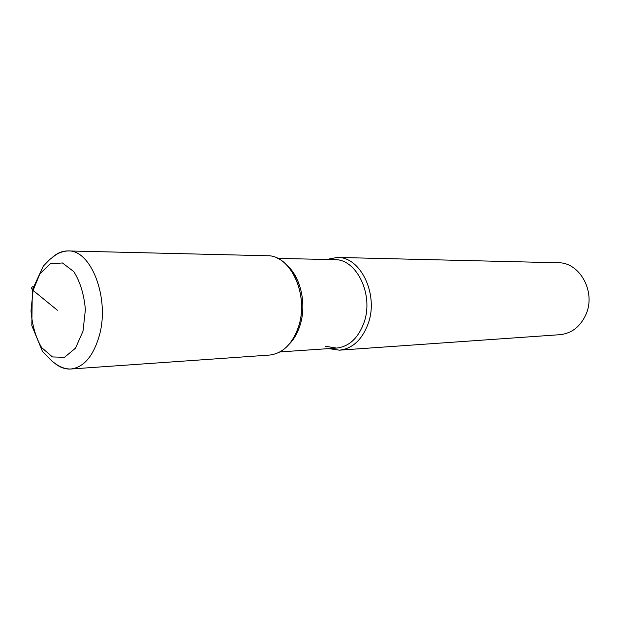 <?xml version="1.0" encoding="UTF-8"?>
<svg xmlns="http://www.w3.org/2000/svg" width="620" height="620" viewBox="0 0 620 620"><rect width="100%" height="100%" fill="white"/><g stroke="black" fill="none" stroke-linecap="round" stroke-linejoin="round"><path stroke-width="0.93" d="M289.176 344.201C293.865 339.45 297.445 333.289 299.91 325.733C306.861 305.048 301.033 277.667 287.37 265.693M278.295 352.749C287.432 348.262 294.144 339.659 298.445 326.942C307.597 300.359 295.802 264.794 276.101 257.656M325.663 346.293L336.536 348.084C348.975 346.681 358.089 338.303 363.886 322.942C374.216 295.167 356.763 258.788 334.506 259.64L277.76 258.408M328.747 348.611L339.419 350.168C352.447 348.68 362.01 339.899 368.102 323.834C378.96 294.717 360.646 256.579 337.288 257.432L326.701 259.47M339.419 350.168L559.907 334.692C571.826 333.397 580.56 326.531 586.117 314.092C596.029 291.609 579.646 262.237 558.256 262.764M54.963 363.46C59.969 367.49 65.24 369.349 70.765 369.016L269.467 355.074C282.635 353.54 292.291 344.162 298.445 326.942C309.419 295.709 290.772 254.766 267.189 255.742L68.053 250.937C62.519 250.86 57.342 252.952 52.53 257.215M34.286 286.099C31.217 286.913 30.814 288.346 33.1 290.408L57.404 310.256M99.262 335.846C110.034 298.569 91.233 249.573 68.053 250.937C63.759 251.115 59.667 252.425 55.785 254.859L49.856 259.408L43.315 266.081L32.31 289.889L31.822 325.601L42.478 351.447L52.444 361.584L58.094 365.521C62.356 367.931 66.58 369.094 70.765 369.016C83.723 367.404 93.217 356.345 99.262 335.846M83.01 331.158L85.382 309.682C84.088 294.578 80.228 281.891 73.803 271.622L62.442 262.958L50.367 263.81L39.944 273.676L33.1 290.408L31 310.791C32.139 325.019 35.666 337.264 41.579 347.51L52.429 356.942L64.527 357.298L75.501 348.176L83.01 331.158M336.528 348.084L279.907 351.928M558.248 262.764L337.288 257.432"/></g></svg>
